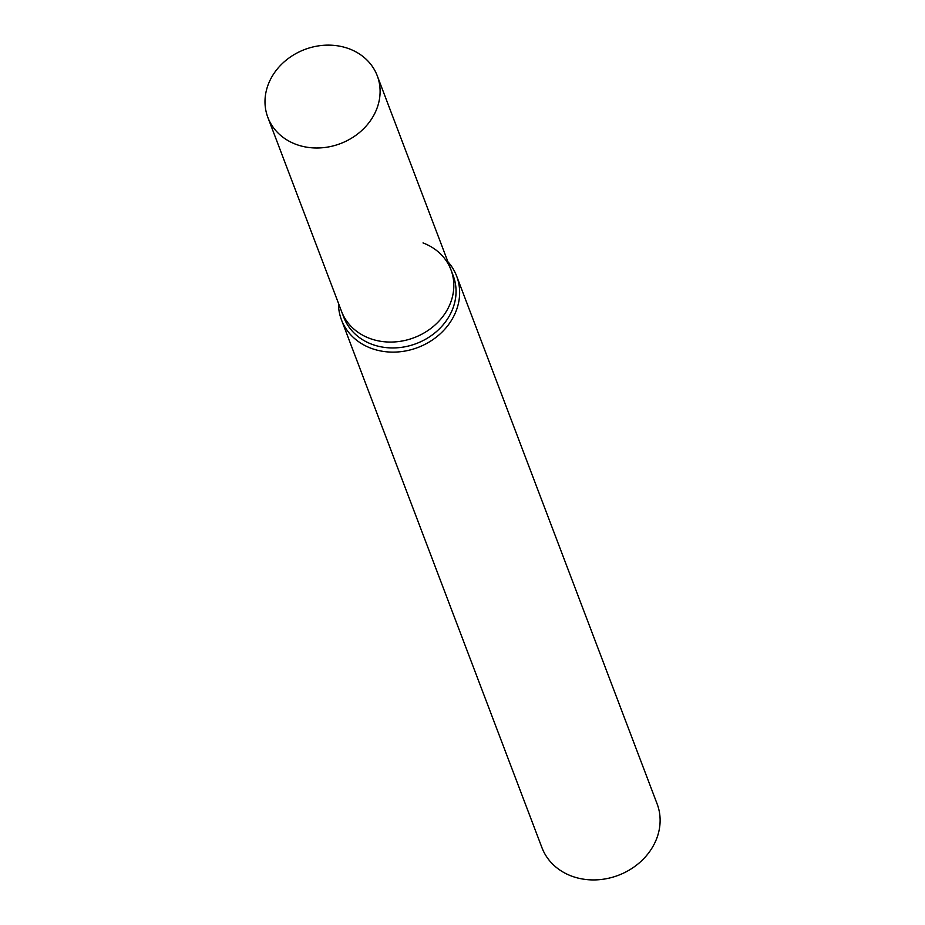 <?xml version="1.0" encoding="UTF-8"?>
<svg xmlns="http://www.w3.org/2000/svg" width="925" height="925" viewBox="0 0 925 925"><rect width="100%" height="100%" fill="white"/><g stroke="black" fill="none" stroke-linecap="round" stroke-linejoin="round"><path stroke-width="1.39" d="M456.649 276.101L657.132 803.918A61.605 52.979 159.2 0 1 638.632 863.441A61.605 52.979 159.2 0 1 571.361 875.998A61.605 52.979 159.2 0 1 541.946 847.67L341.464 319.853A61.605 52.979 -20.8 0 0 370.879 348.193A61.605 52.979 -20.8 0 0 438.149 335.636A61.605 52.979 -20.8 0 0 456.649 276.101A61.605 52.979 -20.8 0 0 447.897 261.74M338.469 303.296A61.605 52.979 -20.8 0 0 341.464 319.853M451.99 272.829A58.529 50.332 159.2 0 1 436.993 331.104A58.529 50.332 159.2 0 1 371.734 344.216A58.529 50.332 159.2 0 1 342.77 314.315M423.026 242.928A58.529 50.332 159.2 0 1 450.984 269.846L453.215 275.731A58.529 50.332 159.2 0 1 435.64 332.283A58.529 50.332 159.2 0 1 371.734 344.216A58.529 50.332 159.2 0 1 343.788 317.298L267.834 117.348A58.529 50.332 159.2 0 1 285.409 60.796A58.529 50.332 159.2 0 1 349.315 48.863A58.529 50.332 159.2 0 1 377.261 75.781A58.529 50.332 159.2 0 1 359.686 132.333A58.529 50.332 159.2 0 1 295.78 144.265A58.529 50.332 159.2 0 1 267.834 117.348M369.491 338.33A58.529 50.332 159.2 0 1 341.545 311.413A58.529 50.332 159.2 0 0 369.491 338.33A58.529 50.332 159.2 0 0 433.409 326.398A58.529 50.332 159.2 0 0 450.984 269.846A58.529 50.332 159.2 0 1 433.409 326.398A58.529 50.332 159.2 0 1 369.491 338.33M450.984 269.846L377.261 75.781"/></g></svg>
